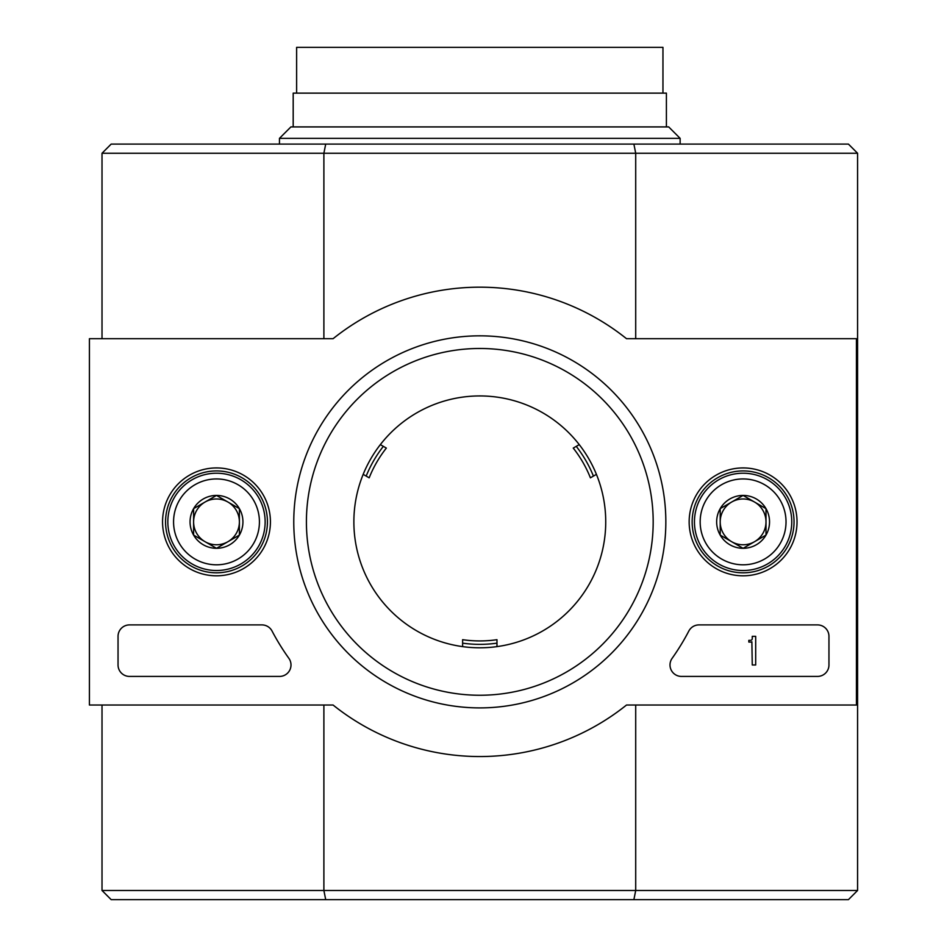 <?xml version="1.0" encoding="UTF-8"?>
<svg xmlns="http://www.w3.org/2000/svg" width="947" height="947" viewBox="0 0 947 947"><rect width="100%" height="100%" fill="white"/><g stroke="black" fill="none" stroke-linecap="round" stroke-linejoin="round"><path stroke-width="1.42" d="M462.621 643.155L462.621 639.687A119.062 119.062 0 0 0 496.974 639.687L496.974 643.155A122.494 122.494 0 0 1 462.621 643.155L462.621 646.623M593.414 476.092L590.407 477.833A119.062 119.062 0 0 0 573.243 448.085L576.25 446.357A122.494 122.494 0 0 1 593.414 476.092L596.421 474.364M383.346 446.357L386.352 448.085A119.062 119.062 0 0 0 369.176 477.833L366.181 476.092A122.494 122.494 0 0 1 383.346 446.357L380.339 444.617M496.974 643.155L496.974 646.623M576.25 446.357L579.244 444.617M366.181 476.092L363.175 474.364M633.886 899.65L635.709 890.488L857.58 890.488L848.417 899.65L111.178 899.65L102.016 890.488L102.016 705.03M635.709 705.03L635.709 890.488L323.886 890.488L325.709 899.65M635.709 338.695L635.709 153.248L633.886 144.086L848.417 144.086L857.58 153.248L102.016 153.248L111.178 144.086L325.709 144.086L323.886 153.248L323.886 338.695M633.886 144.086L325.709 144.086M102.016 153.248L102.016 338.695M857.58 890.488L857.58 153.248M857.58 705.03L626.512 705.03A234.678 234.678 0 0 1 333.084 705.03L89.42 705.03L89.42 338.695L333.084 338.695A234.678 234.678 0 0 1 626.512 338.695L857.58 338.695M102.016 890.488L323.886 890.488L323.886 705.03M279.46 138.357L680.135 138.357L668.689 126.91L290.907 126.91L279.46 138.357L279.46 144.086M856.431 338.695L856.431 705.03M162.553 521.868A53.943 53.943 0 0 1 243.462 475.157A53.943 53.943 0 0 1 243.462 568.579A53.943 53.943 0 0 1 162.553 521.868M689.156 521.868A53.943 53.943 0 0 1 770.065 475.157A53.943 53.943 0 0 1 770.065 568.579A53.943 53.943 0 0 1 689.156 521.868M293.771 521.868A186.026 186.026 0 0 1 572.817 360.76A186.026 186.026 0 0 1 572.817 682.976A186.026 186.026 0 0 1 293.771 521.868M817.51 624.902A11.447 11.447 0 0 1 828.956 636.348L828.956 664.972A11.447 11.447 0 0 1 817.51 676.418L681.461 676.418A11.447 11.447 0 0 1 672.121 658.343A235.827 235.827 0 0 0 688.824 631.045A11.447 11.447 0 0 1 698.981 624.902L817.51 624.902M261.905 624.902A11.447 11.447 0 0 1 272.038 631.022A234.678 234.678 0 0 0 288.859 658.307A11.447 11.447 0 0 1 279.543 676.418L129.49 676.418A11.447 11.447 0 0 1 118.044 664.972L118.044 636.348A11.447 11.447 0 0 1 129.49 624.902L261.905 624.902M165.547 521.868A50.949 50.949 0 0 1 241.97 477.75A50.949 50.949 0 0 1 241.97 565.986A50.949 50.949 0 0 1 165.547 521.868M692.15 521.868A50.949 50.949 0 0 1 768.573 477.75A50.949 50.949 0 0 1 768.573 565.986A50.949 50.949 0 0 1 692.15 521.868M306.414 521.868A173.384 173.384 0 0 1 566.484 371.709A173.384 173.384 0 0 1 566.484 672.027A173.384 173.384 0 0 1 306.414 521.868M353.87 521.868A125.927 125.927 0 0 1 542.761 412.809A125.927 125.927 0 0 1 542.761 630.927A125.927 125.927 0 0 1 353.87 521.868M752.261 636.348L755.694 636.348L755.694 664.972L752.261 664.972L751.871 641.782A1.148 1.148 0 0 1 751.113 642.066L748.828 642.066L748.828 640.35L750.545 640.35A1.716 1.716 0 0 0 752.261 638.633L752.261 636.348M720.205 508.646L743.099 495.435L765.993 508.646L765.993 535.091L743.099 548.301L720.205 535.091L720.205 508.646A26.433 26.433 0 0 1 765.993 508.646A26.433 26.433 0 0 1 743.099 548.301A26.433 26.433 0 0 1 720.205 508.646L720.205 535.091L743.099 548.301L765.993 535.091L765.993 508.646L754.546 502.04A22.894 22.894 0 0 1 754.546 541.696A22.894 22.894 0 0 1 720.205 521.868A22.894 22.894 0 0 1 731.652 502.04L720.205 508.646M743.099 564.803A42.935 42.935 0 0 1 705.917 500.407A42.935 42.935 0 0 1 780.281 500.407A42.935 42.935 0 0 1 743.099 564.803M743.099 570.52A48.652 48.652 0 0 1 700.969 497.542A48.652 48.652 0 0 1 785.241 497.542A48.652 48.652 0 0 1 743.099 570.52M731.652 502.04A22.894 22.894 0 0 1 754.546 502.04L743.099 495.435L731.652 502.04M193.602 508.646L216.496 495.435L239.39 508.646L239.39 535.091L216.496 548.301L193.602 535.091L193.602 508.646A26.433 26.433 0 0 1 239.39 508.646A26.433 26.433 0 0 1 216.496 548.301A26.433 26.433 0 0 1 193.602 508.646L193.602 535.091L216.496 548.301L239.39 535.091L239.39 508.646L227.943 502.04A22.894 22.894 0 0 1 227.943 541.696A22.894 22.894 0 0 1 193.602 521.868A22.894 22.894 0 0 1 205.049 502.04L193.602 508.646M216.496 564.803A42.935 42.935 0 0 1 179.314 500.407A42.935 42.935 0 0 1 253.678 500.407A42.935 42.935 0 0 1 216.496 564.803M216.496 570.52A48.652 48.652 0 0 1 174.355 497.542A48.652 48.652 0 0 1 258.626 497.542A48.652 48.652 0 0 1 216.496 570.52M205.049 502.04A22.894 22.894 0 0 1 227.943 502.04L216.496 495.435L205.049 502.04M296.624 93.137L296.624 47.35L662.959 47.35L662.959 93.137M293.191 126.91L293.191 93.137L666.404 93.137L666.404 126.91M680.135 138.357L680.135 144.086"/></g></svg>

